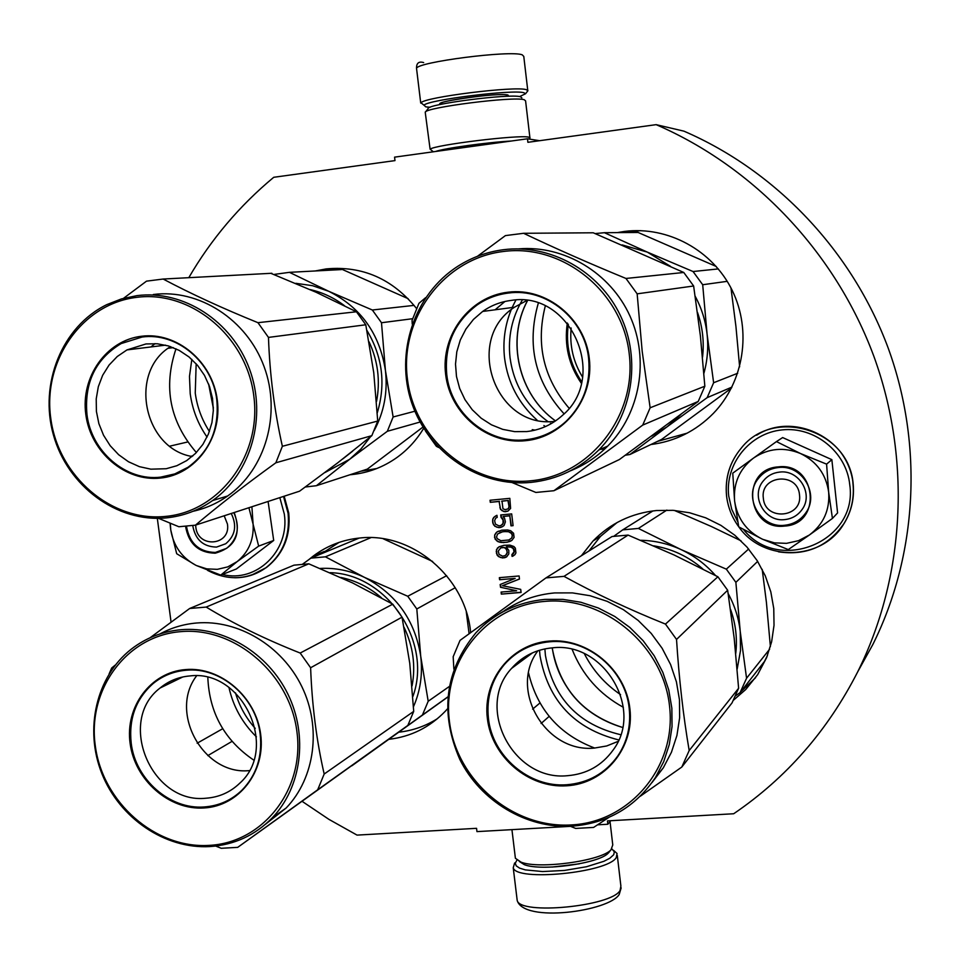 <?xml version="1.0" encoding="UTF-8"?>
<svg xmlns="http://www.w3.org/2000/svg" width="961" height="961" viewBox="0 0 961 961"><rect width="100%" height="100%" fill="white"/><g stroke="black" fill="none" stroke-linecap="round" stroke-linejoin="round"><path stroke-width="1.44" d="M858.425 670.526L872.84 644.507C917.311 555.302 923.641 445.496 888.264 348.278C852.371 251.265 776.224 170.998 683.92 131.152L656.147 124.654L527.889 142.312L527.469 138.792L394.563 157.148L394.983 160.607L273.729 177.292C239.433 205.822 211.12 239.277 188.788 277.681M302.114 801.342L328.902 819.349L357.048 835.109L476.56 828.322L476.956 831.613L570.498 826.352M157.316 518.327L171.058 622.055M539.589 140.702L527.469 138.792M610.788 820.718L607.845 824.25L607.46 820.898L733.687 813.751C786.362 777.905 827.685 730.624 857.656 671.919C904.914 577.105 911.617 460.019 873.849 356.279C835.541 252.743 754.313 167.082 656.147 124.654M597.562 824.826L607.845 824.25M350.008 474.746L351.93 474.566C368.291 472.86 383.283 467.178 396.881 457.544C407.704 449.736 416.654 439.982 423.717 428.258M416.557 308.517C392.484 278.798 362.369 265.596 326.187 268.912L315.208 270.966M650.837 444.547C675.09 441.435 695.932 431.045 713.374 413.386C743.898 381.841 751.958 330.764 732.282 290.546C712.69 250.292 667.799 225.895 624.638 231.409L617.202 232.622M538.292 303.22C526.388 344.999 534.977 381.865 564.071 413.831M388.917 739.321C410.972 736.691 429.735 727.345 445.243 711.296L447.394 708.93M470.65 632.59C465.797 577.333 412.017 531.853 359.87 538.004C342.572 539.722 327.064 545.716 313.334 555.999L308.949 559.53M733.435 700.233L745.736 689.517L757.676 674.622L766.614 657.612L771.623 641.804L774.025 625.299L773.761 608.505L770.818 591.868L765.268 575.819L757.268 560.768L747.021 547.121L734.805 535.229L720.918 525.379L705.734 517.835L689.662 512.778L673.108 510.327L656.483 510.531C631.509 513.174 610.391 523.289 593.141 540.875L581.369 555.746M572.179 649.456C582.258 674.85 599.316 694.13 623.353 707.296M505.03 511.745L507.949 511.12L510.603 508.417L509.835 498.351L490.038 500.249L490.29 502.315L499.119 501.474L500.489 509.378L503.732 511.516L508.033 511.048M500.729 514.94L501.017 517.354L503.035 519.961L503.035 523.445L501.137 525.367L499.071 525.907L495.456 524.141L494.627 520.742L495.6 518.207L497.197 517.366L496.945 515.288L493.798 517.33L492.741 519.168L492.777 523L494.867 526.292L498.855 527.661L502.555 526.628L504.117 525.439L505.39 521.835L504.513 518.075L503.047 516.465L509.786 515.829L510.988 525.847L513.09 525.655L511.684 513.907L500.729 514.94M507.648 529.991L501.714 530.184L496.837 532.034L494.639 535.013L495.143 539.145L497.99 541.668L501.053 542.436L506.988 542.244L511.877 540.406L514.075 537.427L513.582 533.283L510.723 530.76L507.648 529.991M504.597 557.764L506.615 556.899L508.801 553.92L508.813 550.437L506.255 546.845L510.976 547.109L513.282 548.647L514.075 551.71L511.877 554.689L512.081 556.407L514.868 554.773L515.925 552.935L515.348 548.106L513.883 546.497L509.883 545.115L503.948 545.307L499.035 546.797L496.417 549.812L497.041 554.965L498.507 556.575L502.495 557.957L506.687 556.827M500.501 587.267L516.622 590.763L501.077 592.072L501.33 594.126L521.078 592.457L520.706 589.369L502.435 585.717L519.469 579.063L519.108 575.963L499.348 577.669L499.588 579.723L515.144 578.39L500.164 584.528L500.501 587.267L516.622 590.763M376.82 468.512L360.627 471.274M337.227 268.347L326.38 270.377M624.35 232.562L640.615 230.652M687.235 433.135L657.432 441.399M545.283 306.03C535.637 344.302 543.566 378.37 569.092 408.221M437.531 718.588C425.711 726.072 412.834 730.612 398.899 732.186M339.101 542.376L321.418 553.764M755.598 677.673L740.45 692.148M617.094 522.532L600.505 536.37L588.889 551.037M584.348 653.708C592.925 670.406 604.998 684.052 620.566 694.635M503.732 511.516L505.378 511.576M501.918 510.639L504.081 511.348M500.489 509.378L502.267 510.471M499.864 507.684L500.837 509.21M499.119 501.474L500.213 507.528M490.29 502.315L499.468 501.318M490.41 500.213L490.639 502.159M501.017 517.354L502.795 518.447L503.636 521.859L502.663 524.382L501.137 525.367M501.101 514.904L501.378 517.186M510.988 525.847L513.078 525.511M509.786 515.829L511.324 525.679M503.047 516.465L510.135 515.673M500.537 527.505L502.627 526.58M498.855 527.661L500.885 527.337M496.669 527.169L499.203 527.493M494.867 526.292L497.029 527M493.401 524.682L495.215 526.123M492.777 523L493.75 524.514M492.525 520.934L493.125 522.832M492.741 519.168L492.885 520.766M493.798 517.33L493.089 519M495.347 516.141L494.146 517.162M496.945 515.312L495.696 515.973M510.267 541.259L511.877 540.406M509.054 541.716L510.615 541.067M506.988 542.244L509.39 541.536M503.204 542.593L507.336 542.064M501.053 542.436L503.54 542.412M499.756 542.208L501.402 542.256M497.99 541.668L500.104 542.028M496.609 540.755L498.339 541.487M495.143 539.145L496.957 540.575M494.471 537.115L495.492 538.965M494.639 535.013L494.819 536.947M495.696 533.175L494.999 534.845M496.837 532.034L496.044 533.007M498.495 531.157L497.185 531.853M502.495 557.957L504.945 557.584M500.309 557.452L502.843 557.764M498.507 556.575L500.657 557.26M497.041 554.965L498.855 556.383M496.417 553.284L497.39 554.773M496.212 551.566L496.765 553.092M496.417 549.812L496.561 551.374M497.474 547.974L496.777 549.62M499.276 546.689L497.822 547.794M512.081 556.407L513.462 555.83M511.877 554.689L512.429 556.215M513.054 553.884L512.225 554.497M513.775 552.779L513.402 553.704M514.075 551.71L514.123 552.587M513.823 549.644L514.423 551.518M513.282 548.647L514.171 549.452M512.321 547.686L513.63 548.455M510.976 547.109L512.657 547.506M509.666 546.881L511.312 546.929M507.096 546.761L510.015 546.701M506.255 546.845L507.444 546.581M500.525 584.384L500.849 587.063M515.144 578.39L499.588 579.723M499.72 577.633L499.936 579.519M502.435 585.717L519.469 578.99M501.33 594.126L521.054 592.276M501.45 592.036L501.666 593.922M567.338 323.016C564.095 344.987 568.768 365.072 581.345 383.271M501.99 501.077L508.321 500.465L509.102 507.036L508.045 508.886L505.21 509.63L502.975 508.789L501.99 501.077M508.201 531.541L511.853 533.643L512.477 535.325L511.552 538.196L508.837 539.986L500.849 540.719L497.197 538.616L496.573 536.923L497.498 534.064L502.687 531.697L508.201 531.541L510.892 532.682M500.801 547.866L504.585 547.53L506.471 549.103L507.3 552.503L505.534 555.446L502.711 556.203L499.095 554.437L498.266 551.037L500.801 547.866M501.642 501.234L508.321 500.465M507.973 500.633L509.102 507.036M508.753 507.192L508.801 508.117M508.453 508.273L507.696 509.042M510.543 532.862L511.853 533.643M511.516 533.823L512.477 535.325M512.141 535.505L512.261 537.091M511.925 537.271L511.552 538.196M511.204 538.376L508.837 539.986M499.852 532.454L502.687 531.697M502.339 531.877L505.63 531.433M505.282 531.601L507.852 531.721M500.453 548.058L502.026 547.41M501.678 547.602L503.288 547.302M502.939 547.482L504.585 547.53M504.237 547.722L505.51 548.142M505.162 548.335L506.471 549.103M506.123 549.284L507.012 550.1M506.675 550.281L507.3 552.503M506.964 552.695L507.012 553.572M506.663 553.764L506.291 554.677M505.942 554.869L505.186 555.626M799.504 494.843C797.81 471.515 759.863 475.166 763.334 498.194C764.968 521.379 802.855 517.991 799.504 494.843M195.672 525.09L195.816 527.096C197.858 548.755 230.988 545.692 227.445 524.057L224.189 515.781M371.691 470.373L371.451 469.761M786.506 543.349L798.495 540.695L809.366 535.013L788.272 549.584L762.914 539.385L774.47 542.869L786.506 543.349M784.765 519.601C764.716 522.316 750.181 496.188 763.262 480.98C767.455 475.803 772.884 472.848 779.563 472.091C799.023 469.34 813.859 494.146 801.991 509.642C797.738 515.48 791.996 518.796 784.765 519.601M737.724 521.727L731.753 509.342L728.714 495.972C724.894 463.983 749.748 432.955 782.206 429.891C814.616 426.348 846.509 452.066 849.74 484.644C858.353 541.427 778.77 574.173 743.61 529.631M784.608 526.075C746.817 530.904 739.958 469.208 778.134 466.902C816.225 461.785 822.952 524.165 784.608 526.075M832.43 518.435L837.584 512.934L831.854 459.658L782.65 437.567L776.452 441.592L800.513 453.532C816.718 461.508 826.1 474.374 828.658 492.128C829.932 509.991 823.505 524.286 809.366 535.013L832.43 518.435L828.658 492.128L826.592 464.139L831.854 459.658M826.592 464.139L800.513 453.532C784.056 446.805 768.524 448.234 753.917 457.796L752.992 458.469C739.538 469.16 733.399 483.107 734.552 500.297L734.672 501.438C737.339 518.472 746.397 530.965 761.869 538.905L762.914 539.385M761.869 538.905L738.733 526.856L734.672 501.438M734.552 500.297L732.762 473.16L752.992 458.469M753.917 457.796L776.452 441.592M784.632 525.271C760.211 528.55 742.589 496.657 758.625 478.218C763.707 472.019 770.266 468.463 778.314 467.551C801.87 464.211 819.913 494.182 805.666 513.03C800.501 520.213 793.486 524.286 784.632 525.271M217.318 569.344L227.757 566.894L237.139 561.62L220.754 575.098L196.524 565.585L206.747 568.864L217.318 569.344M231.241 513.486C237.139 525.535 235.313 535.613 225.763 543.734L216.549 547.085C203.191 546.785 195.251 539.614 192.741 525.595M279.831 497.642L284.3 514.015C290.054 550.761 256.251 583.303 222.423 574.45M234.184 512.525C241.691 533.92 235.373 547.482 215.204 553.2C198.567 552.803 188.692 543.878 185.581 526.424M220.754 575.098L236.37 568.972L273.705 540.466L268.095 501.462M251.89 506.747L252.923 521.619C254.509 538.304 249.247 551.638 237.139 561.62L258.665 546.112L248.911 507.72M196.524 565.585L195.6 565.128C181.821 557.668 173.545 545.968 170.77 530.028L170.289 523.264M273.705 540.466L258.665 546.112M195.6 565.128L176.692 553.716L170.77 530.028M170.626 528.97L170.061 523.168M233.811 512.645C240.238 526.976 237.847 538.869 226.652 548.323L215.372 552.443C199.155 552.058 189.521 543.361 186.482 526.352M430.108 107.272L425.807 106.863L423.993 105.205C427.357 99.932 513.462 89.205 523.997 92.761L525.571 93.746L519.613 96.581M423.224 104.593L420.99 102.779C424.438 97.157 515.252 85.829 526.292 89.661L527.925 90.718L527.349 91.463M611.881 848.899L614.355 851.83L613.707 854.713L609.791 858.257L603.916 861.296L586.45 866.75L564.455 870.438L542.569 871.555L525.331 869.897L519.601 868.131L516.213 865.861L515.276 863.206L516.826 860.299M613.635 850.413L617.07 853.524L616.217 857.668C607.34 872.828 515.901 881.717 513.234 867.747L514.628 862.978M610.043 821.619L612.77 844.959L610.98 849.848C601.118 860.912 539.109 869.429 521.066 862.161L515.396 858.281L515.18 856.551M568.239 826.472L530.256 828.61M609.118 852.203L608.205 853.176C598.955 863.543 541.235 871.483 524.346 864.672L519.264 861.452M529.631 138.3L530.052 137.759L528.526 137.111C518.363 134.648 434.504 144.943 430.108 149.183L425.303 112.845M521.859 97.854L520.466 96.737C509.943 93.373 425.447 104.341 428.077 108.701L425.651 111.8M529.883 137.519L525.583 100.869L524.141 99.68C513.366 96.232 425.591 107.38 425.23 112.209M498.951 142.733C477.809 144.594 460.703 146.961 447.634 149.82M511.228 141.039C487.539 142.3 443.982 148.33 435.549 151.49M651.654 436.102L667.114 426.792L629.899 454.517L625.371 455.214M595.159 233.583L604.421 232.706L638.092 232.466L716.245 266.473M604.421 232.706L647.306 252.106L622.079 244.899M695.211 296.324C701.59 308.145 705.542 320.746 707.08 334.116L702.695 284.732L693.061 271.531L647.306 252.106L670.478 266.329M693.061 271.531L718.323 268.912M702.695 284.732L727.213 281.333M730.973 287.964L735.934 326.464L739.634 366.814M703.908 373.288C707.464 360.471 708.521 347.426 707.08 334.116L713.627 382.742L737.688 373.252M713.627 382.742L707.152 397.65L731.934 387.103M731.393 388.16L661.612 439.417L629.899 454.517M707.152 397.65L667.114 426.792L680.941 414.431M697.482 312.385C702.611 326.956 704.305 341.888 702.539 357.204M581.705 381.745C569.945 364.315 565.488 345.131 568.335 324.217M522.267 300.108C511.865 317.887 507.792 337.095 510.039 357.708C513.739 384.412 526.328 405.674 547.818 421.483M550.413 423.248L551.121 423.705M511.24 309.658C504.897 325.274 502.675 341.491 504.597 358.321C507.876 382.995 518.7 403.584 537.043 420.077M543.914 425.531L545.416 426.588M515.865 300.048L512.153 307.532M512.141 482.59L535.866 492.452L553.92 490.723L619.377 459.538L698.239 401.446L704.845 386.214L700.401 335.99L693.638 285.994L683.776 272.48L593.237 232.79L523.589 233.295L505.426 235.601L477.437 256.287M604.505 449.195L600.541 449.231M553.92 490.723L642.729 425.086L650.141 407.788L642.188 351.33L637.155 293.838L625.971 278.462C589.297 263.386 555.17 248.322 523.589 233.295M570.402 470.83C584.444 465.208 596.877 456.968 607.7 446.096C640.182 413.374 649.66 359.546 630.02 316.157C610.463 272.744 564.167 245.055 518.652 248.875M425.687 297.622L418.936 303.328L412.065 320.433L412.245 324.097M425.591 431.165L436.378 446.288L438.672 447.502M642.729 425.086L698.239 401.446M650.141 407.788L704.845 386.214M637.155 293.838L693.638 285.994M625.971 278.462L683.776 272.48M503.456 249.716C487.047 251.842 471.875 257.344 457.941 266.209C414.143 294.162 394.683 353.131 411.788 403.091C428.63 453.16 479.671 487.455 531.049 482.386C557.164 479.587 579.747 468.788 598.763 450.012C632.374 416.149 641.648 360.039 620.386 315.532C599.232 270.966 550.281 243.734 503.456 249.716M530.412 480.824C589.622 475.671 636.795 416.461 629.263 354.153C622.62 291.736 562.678 243.445 503.216 251.506C443.622 258.641 399.512 318.499 407.404 378.826C414.419 439.249 471.298 486.903 530.412 480.824M525.655 440.691C487.335 444.847 450.168 413.915 445.664 374.562C440.594 335.281 469.497 296.601 508.045 292.204C546.509 287.219 584.961 318.415 589.309 358.597C594.222 398.707 564.035 437.123 525.655 440.691M511.18 300.421C570.402 290.198 608.938 376.904 562.317 415.488C552.095 424.702 540.238 430.06 526.724 431.573L514.64 431.633L502.747 429.363L491.467 424.822L481.185 418.215L472.259 409.746L465.016 399.728L459.694 388.532L456.487 376.52L455.514 364.135L456.799 351.81L460.307 339.978L465.929 329.046L473.461 319.424L482.65 311.448C491.239 305.394 500.753 301.718 511.18 300.421M526.748 300.541L514.435 307.232C463.634 339.714 495.432 429.099 554.917 421.326M504.645 301.73L495.119 309.79M446.745 374.418C444.282 345.455 454.349 322.343 476.944 305.093C486.434 298.511 496.909 294.498 508.369 293.057C546.256 287.615 584.865 318.944 588.637 358.633C590.835 383.499 583.291 404.425 566.005 421.399C554.485 431.921 541.079 438.036 525.763 439.742C488.008 444.366 450.685 413.302 446.745 374.418M532.214 429.639L535.109 430.12M674.31 510.411L711.416 526.52L740.979 540.779M613.851 536.238L622.716 529.859L638.392 528.43L666.862 510.099M622.716 529.859L652.963 510.916M638.392 528.43L681.037 549.584C668.123 543.662 654.693 540.562 640.747 540.286M728.198 593.634C734.697 605.538 738.721 618.151 740.234 631.473L735.874 582.342L726.324 569.152L681.037 549.584C694.286 555.782 705.782 564.419 715.513 575.507M726.324 569.152L748.643 549.007M735.874 582.342L757.664 561.38M762.205 569.356L766.422 602.439L770.398 646.621M737.171 669.072L740.523 650.501L740.234 631.473L746.565 678.238L769.641 649.168M746.565 678.238L740.126 692.557L764.451 661.492L767.431 655.546M740.126 692.557L735.537 695.848M594.655 748.042C559.422 734.636 537.403 709.662 528.586 673.084M526.7 657.168L526.664 655.81M653.708 545.824C672.087 548.827 688.448 556.527 702.803 568.936M730.528 609.346C735.718 623.761 737.459 638.44 735.754 653.384M544.875 648.891L545.404 655.27C553.212 698.118 578.306 724.606 620.686 734.709M539.505 650.237L539.998 655.69C548.106 700.665 574.342 728.738 618.704 739.922M570.305 826.268L575.663 828.418L593.586 827.421L608.902 817.391M681.805 767.046L689.181 750.541C683.223 715.609 679.007 678.574 676.532 639.437L665.468 624.085C629.299 609.586 595.484 593.67 564.011 576.36L545.98 577.897L612.073 536.514L628.086 535.085L673.913 554.893L717.903 576.768L727.657 590.246L734.192 638.296L738.613 688.256L732.042 702.887L681.805 767.046L640.218 796.285M652.014 782.542L663.318 767.803L671.439 752.259L676.928 735.441L679.631 717.795L679.463 699.776L676.424 681.866L670.586 664.532L662.105 648.231L651.21 633.407L638.176 620.434L623.377 609.658L607.184 601.346L590.03 595.712L572.384 592.889L554.689 592.925C536.298 594.571 519.601 600.433 504.597 610.499M532.622 709.134L539.926 702.996M545.98 577.897L460.043 640.374L453.172 656.723L453.88 669.168M541.091 723.489L549.151 716.389M689.181 750.541L738.613 688.256M676.532 639.437L727.657 590.246M665.468 624.085L717.903 576.768M564.011 576.36L628.086 535.085M501.498 612.421L500.753 612.902M503.047 611.592L507.156 609.31M507.084 609.178L500.008 613.382M503.023 611.556L497.894 614.74M544.923 599.4C517.462 602.079 494.447 613.214 475.911 632.794C444.967 670.55 439.597 712.738 459.79 759.358C480.464 801.126 526.28 828.73 571.831 826.196C607.592 823.385 635.473 807.132 655.474 777.425L663.727 761.617L669.3 744.511L672.039 726.564L671.859 708.221L668.76 689.998L662.826 672.352L654.189 655.762L643.101 640.663L629.839 627.449L614.776 616.469L598.307 608.001L580.876 602.259L562.918 599.376L544.923 599.4M571.242 824.934C629.972 822.208 676.868 766.59 669.517 705.855C663.054 645.071 603.712 595.904 544.719 601.406C485.605 606.007 441.712 662.357 449.412 721.206C456.247 780.116 512.585 828.55 571.242 824.934M566.594 785.81C528.574 788.356 491.768 756.908 487.383 718.552C482.434 680.244 511.192 643.834 549.428 641.071C587.591 637.72 625.659 669.481 629.887 708.617C634.692 747.73 604.673 783.828 566.594 785.81M552.359 647.846C603.832 641.371 644.218 709.362 612.998 750.205C601.802 765.617 586.642 774.11 567.519 775.695C513.27 781.509 474.758 707.596 511.54 668.436C522.267 656.243 535.878 649.384 552.359 647.846M618.031 741.412L606.703 745.964L594.607 748.042C545.524 753.364 508.381 689.397 537.956 650.729M521.415 659.258L520.117 662.069M488.428 718.323C486.302 697.818 491.624 679.871 504.405 664.495C516.357 651.065 531.469 643.498 549.728 641.78C587.315 637.96 625.551 669.841 629.203 708.509C631.017 725.987 627.221 741.796 617.827 755.923C605.286 773.377 588.24 782.987 566.69 784.753C529.223 787.78 492.272 756.199 488.428 718.323M324.902 472.56L349.708 459.25L316.421 485.701L305.346 487.011M274.534 274.365L289.429 272.335L341.515 269.573M342.464 269.524L408.125 298.667M289.429 272.335L328.674 291.267L312.553 285.693L295.856 283.315M374.189 430.528C384.124 411.981 387.86 391.908 385.409 370.321L381.493 322.74L372.339 310.007L328.674 291.267C360.675 307.22 379.595 333.575 385.409 370.321L393.121 416.978L414.876 411.224M372.339 310.007L414.095 305.382M381.493 322.74L412.629 318.704M393.121 416.978L387.343 431.285L420.077 422.035M422.972 427.056L367.33 469.1L316.421 485.701M387.343 431.285L349.708 459.25L360.94 448.991L370.405 436.847M196.368 452.547C169.869 421.759 163.082 387.175 176.007 348.795M310.163 289.585C322.644 292.408 334.128 297.814 344.591 305.802M366.922 330.404C382.49 356.531 385.95 383.968 377.301 412.725M352.687 451.153L342.801 458.914M196.164 363.775L195.251 393.073C197.125 406.971 201.846 419.765 209.414 431.453M191.828 359.378L189.485 376.388L190.206 393.65C192.368 409.542 197.978 424.017 207.047 437.075M158.481 518.315L178.878 526.748L195.443 525.162L299.568 491.191L337.635 462.902L371.835 435.669L377.721 421.05L373.757 372.712L365.781 324.782L356.447 311.772L316.205 292.312L270.834 273.32M195.443 525.162C218.423 505.69 245.235 484.897 275.855 462.782L282.366 446.288C274.39 410.803 269.765 374.502 268.467 337.407L257.944 322.68C222.459 308.301 190.867 293.754 163.154 279.038L146.516 281.153L123.561 298.294M193.065 511.288C205.534 508.537 217.078 503.432 227.673 495.972C265.56 469.388 281.573 413.71 264.095 366.646C246.881 319.496 198.927 288.588 153.316 294.51M168.187 348.278L173.28 347.63M169.797 446.144L187.707 441.976M190.915 456.247L193.077 455.718M275.855 462.782L371.835 435.669M282.366 446.288L377.721 421.05M268.467 337.407L365.781 324.782M257.944 322.68L356.447 311.772M163.154 279.038L271.855 273.272M136.955 295.64L121.518 298.883L106.839 304.613C61.997 326.392 38.884 383.932 53.432 434.997C67.606 486.17 117.014 522.808 166.325 517.883C183.143 516.165 198.579 510.399 212.609 500.561C251.061 473.545 267.29 416.918 249.5 369.048C231.973 321.07 183.251 289.621 136.955 295.64M165.436 516.417C219.649 511.708 261.812 455.382 253.8 395.908C246.617 336.338 190.855 289.982 136.474 297.381C81.973 303.892 42.512 360.819 50.789 418.479C58.285 476.248 111.332 522.003 165.436 516.417M160.367 478.073C125.302 481.881 90.646 452.187 85.829 414.587C80.496 377.048 106.359 340.242 141.615 336.242C176.8 331.665 212.585 361.612 217.27 399.968C222.496 438.264 195.503 474.818 160.367 478.073M145.988 343.942L157.292 343.774L168.511 345.96L179.226 350.405L189.041 356.963L197.558 365.384L204.477 375.355L209.522 386.49L212.513 398.395L213.318 410.587L211.937 422.624L208.405 434.048L202.867 444.438L195.539 453.388L186.698 460.595L176.836 465.725L166.193 468.728L150.865 469.172L139.369 466.65L128.486 461.76L118.635 454.697L110.215 445.748L103.548 435.261L98.875 423.657L96.4 411.368L96.22 398.887L98.322 386.694L102.659 375.283L109.049 365.084L117.266 356.507L126.972 349.912L145.988 343.942M170.541 346.609C128.257 371.907 143.465 448.475 192.128 456.523M155.033 343.618L150.937 346.945M86.958 414.431C84.196 382.634 95.595 359.018 121.158 343.57L142.072 337.047C176.716 332.025 212.645 362.093 216.802 399.992C219.372 428.954 209.75 451.394 187.936 467.31L174.83 473.905L160.595 477.149C126.047 481.413 91.259 451.598 86.958 414.431M382.67 743.55L351.726 765.809M383.163 538.749L432.594 561.452M302.655 564.107L310.871 558.149L325.419 556.827L370.958 537.631M310.871 558.149L359.222 538.064M325.419 556.827L364.495 577.381C350.164 570.606 335.365 567.627 320.109 568.444M413.482 706.695C420.389 690.887 422.804 674.093 420.726 656.315L416.81 608.974L407.74 596.252L364.495 577.381C396.256 593.982 415.008 620.289 420.726 656.315L428.198 701.254L449.207 686.55M407.74 596.252L446.673 575.699M416.81 608.974L455.226 587.712M466.277 611.881L469.088 633.731M428.198 701.254L422.432 715.02L447.814 696.893M447.802 697.013L351.858 765.797M422.432 715.02L387.451 740.114M253.752 760.115C224.598 740.306 209.294 712.774 207.828 677.493M330.067 572.672C387.079 573.897 432.81 641.948 412.882 696.521M235.457 692.833C239.397 706.167 245.992 718.023 255.23 728.402M228.934 687.415C233.247 706.599 242.4 723.056 256.407 736.823M215.696 846.064L221.258 848.287L237.703 847.362L407.836 725.435L413.71 711.38L409.758 663.282L402.034 617.154L392.773 604.169L352.555 582.931L308.805 563.831L293.982 565.164L189.653 608.493L150.06 637.768M237.703 847.362L317.683 789.798L324.181 774.025C316.529 740.715 312.013 705.29 310.619 667.751L300.192 653.048C265.2 639.197 233.859 623.869 206.183 607.076L189.653 608.493M265.644 824.13L286.186 807.973C315.004 777.942 321.719 727.477 301.838 686.598C282.041 645.684 238.136 619.425 196.549 623.004C183.503 624.145 171.31 627.785 159.982 633.924M197.161 743.213L222.712 728.714M207.816 755.61L232.009 741.387M317.683 789.798L407.836 725.435M324.181 774.025L413.71 711.38M310.619 667.751L402.034 617.154M300.192 653.048L392.773 604.169M206.183 607.076L308.805 563.831M115.356 665.012L111.704 667.991L109.11 673.901M181.112 629.707C162.421 631.413 145.772 637.924 131.177 649.24C96.184 676.652 84.1 729.267 101.902 773.689C119.56 818.183 164.956 849.14 209.786 846.581C234.232 844.935 255.061 835.361 272.263 817.835C301.514 787.347 308.289 736.042 288.06 694.455C267.927 652.831 223.336 626.104 181.112 629.707M208.945 845.392C262.785 842.917 304.757 789.858 296.937 731.826C289.934 673.745 234.688 626.596 180.68 631.653C126.54 635.846 87.211 689.578 95.307 745.88C102.611 802.255 155.201 848.719 208.945 845.392M203.996 807.973C169.16 810.315 134.816 780.152 130.119 743.454C124.906 706.803 150.673 672.087 185.689 669.565C220.634 666.49 256.094 696.953 260.671 734.36C265.765 771.731 238.893 806.171 203.996 807.973M189.846 675.943C242.544 669.012 279.399 748.199 239.745 783.215C230.316 792.272 219.072 797.27 205.99 798.219C151.273 804.357 116.485 720.906 160.091 688.016C168.68 680.929 178.602 676.904 189.846 675.943M196.597 675.847C168.499 712.389 203.48 775.455 249.259 770.614M131.213 743.225C128.618 718.744 135.921 698.851 153.135 683.547C162.685 675.751 173.677 671.307 186.122 670.237C220.537 666.706 256.143 697.29 260.179 734.228C262.521 756.415 256.527 774.998 242.172 789.978C231.589 800.237 218.928 805.895 204.2 806.952C169.881 809.751 135.405 779.467 131.213 743.225M756.667 435.213C793.762 411.02 849.992 438.949 853.14 483.815C854.521 498.158 851.482 511.42 844.022 523.601L836.659 533.139M726.588 495.78C724.906 477.785 729.819 461.857 741.339 448.018C773.821 406.455 849.644 430.24 853.008 483.948C854.377 498.303 851.338 511.576 843.878 523.757C827.914 546.509 806.111 555.866 778.458 551.818M283.939 496.296L288.504 513.174C290.606 536.058 283.231 554.173 266.377 567.543L251.626 575.098M283.519 496.429L288.084 513.318C290.186 536.214 282.81 554.341 265.957 567.723C256.599 574.45 246.16 577.801 234.652 577.753M508.693 96.268L508.009 95.055C498.939 92.352 430.912 101.818 440.643 104.401M416.63 69.216L416.533 68.387C416.75 62.081 510.675 49.996 522.207 54.825L523.781 56.411L527.745 90.274M552.155 867.062L579.291 863.843M617.298 855.434L620.89 886.138L620.061 890.511C611.28 906.463 519.949 915.22 517.198 900.457L516.958 898.475M527.517 300.649C506.051 340.53 518.736 394.851 555.53 420.918C518.688 394.899 505.918 340.59 527.457 300.637M582.582 377.12C573.285 362.057 569.477 345.672 571.158 327.989M552.275 647.846C554.557 663.967 560.575 678.682 570.305 691.992C578.017 702.743 593.85 718.84 622.596 727.453C583.123 714.984 559.662 688.436 552.179 647.858M369.072 341.84C377.937 360.988 380.436 380.832 376.568 401.35M213.342 408.245L208.597 383.98M340.795 577.441C355.858 580.576 369.42 587.363 381.493 597.814M404.076 627.353C413.134 646.321 415.801 665.829 412.077 685.878M857.656 671.919L872.84 644.507M313.334 555.999L324.386 551.422M593.141 540.875L600.505 536.37M853.152 483.791C854.533 498.134 851.494 511.396 844.022 523.601L843.878 523.757C822.135 560.984 763.274 562.209 738.865 526.94M840.286 451.706C847.506 461.244 851.794 471.911 853.14 483.731M741.339 448.018C729.759 461.905 724.834 477.857 726.552 495.888C727.897 507.18 731.946 517.462 738.697 526.7M288.744 513.054C290.871 535.902 283.423 554.065 266.377 567.543L265.957 567.723C247.301 580.06 227.853 580.949 207.6 570.39M284.18 496.212L288.744 513.006M525.571 93.746L527.925 90.718M507.696 96.292L507.552 95.163C499.348 91.968 433.819 102.298 441.796 103.211L442.264 104.064M423.993 105.205L420.99 102.779M420.726 103.067L416.533 68.387C416.401 63.09 418.78 61.156 423.669 62.585M513.234 867.747L517.198 900.457C523.757 923.269 609.082 911.244 619.208 894.475L621.166 887.88M515.396 858.281L511.937 829.643M608.205 853.176L610.98 849.848M524.346 864.672L521.066 862.161M529.055 139.045L530.052 137.759M433.339 151.79L430.108 149.183M598.763 450.012L607.7 446.096M514.435 307.232L482.65 311.448M655.474 777.425L663.318 767.803M532.622 652.783L511.54 668.436M208.849 384.64L213.33 407.572M212.609 500.561L227.673 495.972M165.532 345.143L126.972 349.912M272.263 817.835L286.186 807.973M182.806 676.964L160.091 688.016"/></g></svg>
